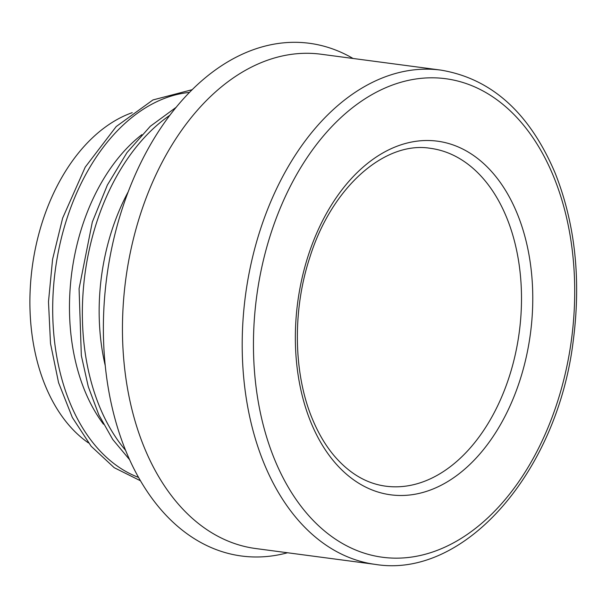 <?xml version="1.0" encoding="UTF-8"?>
<svg xmlns="http://www.w3.org/2000/svg" width="607" height="607" viewBox="0 0 607 607"><rect width="100%" height="100%" fill="white"/><g stroke="black" fill="none" stroke-linecap="round" stroke-linejoin="round"><path stroke-width="0.91" d="M88.455 442.913A175.704 115.664 -82.5 0 1 42.52 221.411A175.704 115.664 -82.5 0 1 132.227 112.667M103.471 424.187A175.704 115.664 -82.5 0 1 82.104 226.661A175.704 115.664 -82.5 0 1 141.848 134.655M105.208 365.482A175.704 115.664 -82.5 0 1 111.794 230.592A175.704 115.664 -82.5 0 1 128.229 191.782M287.536 552.757A258.59 170.218 -82.5 0 1 132.053 464.939A258.59 170.218 -82.5 0 1 121.969 209.59A258.59 170.218 -82.5 0 1 353.046 58.469M375.338 564.396L255.593 548.523A249.302 164.11 -82.5 0 1 140.338 214.529A249.302 164.11 -82.5 0 1 321.103 54.235L440.849 70.109C491.526 78.576 529.63 112.91 555.155 173.109C575.216 223.733 581.233 279.744 573.205 341.157C557.332 471.662 464.696 579.063 375.338 564.396A249.302 164.11 -82.5 0 1 260.084 230.402A249.302 164.11 -82.5 0 1 440.849 70.109M270.745 233.961A241.351 158.875 -82.5 0 1 548.599 165.248A241.351 158.875 -82.5 0 1 422.745 554.904A241.351 158.875 -82.5 0 1 270.745 233.961M308.136 255.904A178.359 117.409 -82.5 0 1 513.476 205.128A178.359 117.409 -82.5 0 1 420.469 493.081A178.359 117.409 -82.5 0 1 308.136 255.904M430.477 148.328A170.4 112.174 -82.5 0 1 519.288 331.983A170.4 112.174 -82.5 0 1 385.703 486.177C366.453 483.582 349.237 473.399 334.055 455.629C325.906 445.917 318.963 434.362 313.227 420.954C293.477 375.68 291.997 311.437 309.775 257.558C331.779 186.668 385.225 140.695 430.477 148.328M138.54 477.413A196.448 129.314 -82.5 0 1 66.793 219.036A196.448 129.314 -82.5 0 1 189.574 92.401M125.573 450.311A196.448 129.314 -82.5 0 1 96.475 222.974A196.448 129.314 -82.5 0 1 169.983 115.186M192.298 89.661L152.941 99.943L116.203 126.56L85.223 167.137L62.627 218.141L52.581 259.303L48.484 301.747L50.51 343.524L58.576 382.698L72.332 417.472L91.149 446.244L114.207 467.686L140.46 480.767M176.318 107.181L150.286 126.294L126.977 152.623L107.371 185.029L92.31 222.071L79.077 288.666L81.33 355.55L88.265 386.621L98.835 414.869L112.743 439.468L129.595 459.689"/></g></svg>
